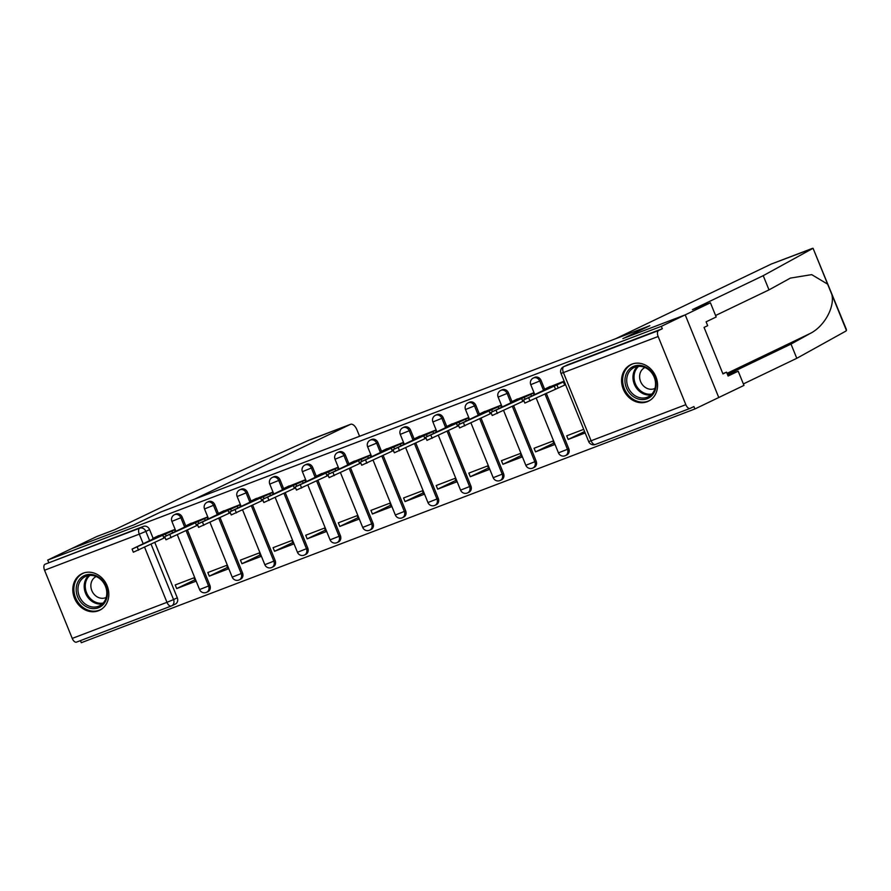 <?xml version="1.0" encoding="UTF-8"?>
<svg xmlns="http://www.w3.org/2000/svg" width="891" height="891" viewBox="0 0 891 891"><rect width="100%" height="100%" fill="white"/><g stroke="black" fill="none" stroke-linecap="round" stroke-linejoin="round"><path stroke-width="1.34" d="M185.729 525.857L182.209 517.192A5.201 4.477 -115.6 0 0 176.073 513.962A5.201 4.477 -115.6 0 0 175.783 514.085A5.201 4.477 -115.6 0 0 175.494 514.241M218.362 513.428L214.842 504.763A5.201 4.477 -115.6 0 0 208.706 501.533A5.201 4.477 -115.6 0 0 208.405 501.655A5.201 4.477 -115.6 0 0 208.126 501.811M250.984 500.998L247.464 492.333A5.201 4.477 -115.6 0 0 241.327 489.103A5.201 4.477 -115.6 0 0 241.027 489.237A5.201 4.477 -115.6 0 0 240.748 489.382M283.605 488.569L280.086 479.904A5.201 4.477 -115.6 0 0 273.949 476.674A5.201 4.477 -115.6 0 0 273.66 476.808A5.201 4.477 -115.6 0 0 273.37 476.952M316.238 476.139L312.719 467.474A5.201 4.477 -115.6 0 0 306.571 464.256A5.201 4.477 -115.6 0 0 306.281 464.378A5.201 4.477 -115.6 0 0 305.992 464.523M348.86 463.71L345.34 455.045A5.201 4.477 -115.6 0 0 339.204 451.826A5.201 4.477 -115.6 0 0 338.903 451.949A5.201 4.477 -115.6 0 0 338.625 452.105M381.482 451.291L377.962 442.615A5.201 4.477 -115.6 0 0 371.825 439.397A5.201 4.477 -115.6 0 0 371.525 439.519A5.201 4.477 -115.6 0 0 371.246 439.675M414.103 438.862L410.584 430.197A5.201 4.477 -115.6 0 0 404.447 426.967A5.201 4.477 -115.6 0 0 404.158 427.09A5.201 4.477 -115.6 0 0 403.868 427.246M446.736 426.433L443.217 417.768A5.201 4.477 -115.6 0 0 437.069 414.538A5.201 4.477 -115.6 0 0 436.779 414.66A5.201 4.477 -115.6 0 0 436.501 414.816M479.358 414.003L475.839 405.338A5.201 4.477 -115.6 0 0 469.702 402.108A5.201 4.477 -115.6 0 0 469.401 402.242A5.201 4.477 -115.6 0 0 469.123 402.387M511.98 401.574L508.46 392.909A5.201 4.477 -115.6 0 0 502.324 389.679A5.201 4.477 -115.6 0 0 502.034 389.812A5.201 4.477 -115.6 0 0 501.744 389.957M544.601 389.144L541.082 380.479A5.201 4.477 -115.6 0 0 534.945 377.249A5.201 4.477 -115.6 0 0 534.656 377.383A5.201 4.477 -115.6 0 0 534.366 377.528M647.2 401.73A20.293 17.441 -115.6 0 0 648.358 401.228A20.293 17.441 -115.6 0 0 655.598 376.047A20.293 17.441 -115.6 0 0 631.942 364.141A20.293 17.441 -115.6 0 0 630.795 364.631A20.293 17.441 -115.6 0 0 623.544 389.812A20.293 17.441 -115.6 0 0 647.2 401.73M98.444 610.769A20.293 17.441 -115.6 0 0 99.592 610.279A20.293 17.441 -115.6 0 0 106.842 585.097A20.293 17.441 -115.6 0 0 83.175 573.18A20.293 17.441 -115.6 0 0 82.028 573.681A20.293 17.441 -115.6 0 0 74.777 598.863A20.293 17.441 -115.6 0 0 98.444 610.769M80.446 640.618L81.293 642.712L694.891 408.969L693.911 406.563L690.191 408.345A5.201 2.651 69.1 0 1 690.091 408.39A5.201 2.651 69.1 0 1 685.836 404.681L658.148 336.497L563.413 372.583L591.101 440.767L685.836 404.681M359.563 436.278L356.968 429.874A7.807 3.987 69.1 0 0 350.586 424.305A7.807 3.987 69.1 0 0 350.43 424.372L309.144 440.098L185.606 495.697L114.805 529.666L96.818 536.516L71.614 548.611L133.94 524.866L160.703 512.035L649.65 325.772L622.887 338.613L685.212 314.868L718.77 397.509L694.891 408.969M171.117 606.069L76.593 642.088A5.201 2.651 -110.9 0 1 76.492 642.133A5.201 2.651 -110.9 0 1 72.238 638.413L44.55 570.229A5.201 2.651 -110.9 0 1 44.995 564.259L143.451 526.392A5.201 4.477 64.4 0 1 149.588 529.61L153.107 538.287M154.778 542.385L177.276 597.794L173.556 599.587A5.201 4.477 64.4 0 1 171.629 605.869A5.201 4.477 64.4 0 1 171.328 605.991A5.201 2.651 69.1 0 1 171.228 606.036A5.201 5.201 0 0 0 171.629 605.869L175.349 604.087A5.201 4.477 -115.6 0 0 177.276 597.794M350.43 424.372L194.784 499.049L160.491 512.113L133.728 524.955L71.614 548.611L47.735 560.071L661.334 326.329L685.212 314.868L718.77 397.509L743.974 385.413L738.193 371.202L727.769 375.178M48.715 562.477L47.735 560.071M662.314 328.734L567.578 364.831A5.201 4.477 -115.6 0 0 567.277 364.954L563.558 366.736A5.201 4.477 64.4 0 1 563.858 366.613L658.594 330.528L662.314 328.734L661.334 326.329M658.594 330.528A5.201 2.651 69.1 0 0 658.148 336.497M564.137 381.159L547.23 387.886M583.705 429.339L566.698 435.822L568.168 439.43L584.607 431.545M535.536 451.86L554.358 444.698L552.899 441.078L534.077 448.251L535.536 451.86L553.734 443.139M534.121 394.858L533.33 392.898L514.608 400.315M502.914 464.289L521.736 457.116L520.266 453.508L501.444 460.68L502.914 464.289L521.101 455.568M501.499 407.287L500.709 405.327L481.986 412.745M470.292 476.718L489.114 469.546L487.644 465.937L468.822 473.11L470.292 476.718L488.48 467.987M468.878 419.717L468.076 417.745L449.365 425.174M437.67 489.148L456.493 481.975L455.023 478.367L436.2 485.528L437.67 489.148L455.858 480.416M436.256 432.135L435.454 430.175L416.732 437.592M405.037 501.577L423.86 494.405L422.401 490.796L403.578 497.958L405.037 501.577L423.236 492.846M403.623 444.564L402.832 442.604L384.11 450.022M372.416 514.007L391.238 506.834L389.768 503.215L370.946 510.387L372.416 514.007L390.603 505.275M371.001 456.994L370.21 455.034L351.488 462.451M339.794 526.436L358.616 519.264L357.146 515.644L338.324 522.817L339.794 526.436L357.982 517.704M338.38 469.423L337.578 467.463L318.855 474.881M307.172 538.855L325.995 531.693L324.524 528.073L305.702 535.246L307.172 538.855L325.36 530.134M305.758 481.853L304.956 479.893L286.234 487.31M274.539 551.284L293.362 544.111L291.903 540.503L273.08 547.675L274.539 551.284L292.738 542.563M273.125 494.282L272.334 492.322L253.612 499.74M241.918 563.713L260.74 556.541L259.27 552.932L240.447 560.105L241.918 563.713L260.105 554.993M240.503 506.712L239.701 504.74L220.99 512.169M209.296 576.143L228.118 568.97L226.648 565.362L207.826 572.523L209.296 576.143L227.483 567.411M207.881 519.141L207.08 517.17L188.357 524.587M176.674 588.572L195.485 581.4L194.026 577.791L175.204 584.953L176.674 588.572L194.862 579.841M175.249 531.559L174.458 529.599L155.736 537.017M187.4 529.956L209.897 585.365L208.583 586A5.201 4.477 64.4 0 1 206.645 592.292L207.971 591.657A5.201 4.477 -115.6 0 0 209.897 585.365M220.021 517.526L242.53 572.946L241.205 573.57A5.201 4.477 64.4 0 1 239.278 579.863L240.592 579.228A5.201 4.477 -115.6 0 0 242.53 572.946M252.643 505.097L275.152 560.517L273.827 561.152A5.201 4.477 64.4 0 1 271.9 567.433L273.214 566.799A5.201 4.477 -115.6 0 0 275.152 560.517M285.276 492.667L307.774 548.088L306.459 548.722A5.201 4.477 64.4 0 1 304.522 555.004L305.847 554.369A5.201 4.477 -115.6 0 0 307.774 548.088M317.898 480.238L340.395 535.658L339.081 536.293A5.201 4.477 64.4 0 1 337.143 542.574L338.469 541.94A5.201 4.477 -115.6 0 0 340.395 535.658M350.519 467.82L373.028 523.229L371.703 523.863A5.201 4.477 64.4 0 1 369.776 530.145L371.09 529.51A5.201 4.477 -115.6 0 0 373.028 523.229M383.152 455.39L405.65 510.799L404.325 511.434A5.201 4.477 64.4 0 1 402.398 517.716L403.723 517.092A5.201 4.477 -115.6 0 0 405.65 510.799M415.774 442.961L438.272 498.37L436.958 499.005A5.201 4.477 64.4 0 1 435.02 505.297L436.345 504.662A5.201 4.477 -115.6 0 0 438.272 498.37M448.396 430.531L470.894 485.951L469.579 486.575A5.201 4.477 64.4 0 1 467.652 492.868L468.967 492.233A5.201 4.477 -115.6 0 0 470.894 485.951M481.017 418.102L503.526 473.522L502.201 474.157A5.201 4.477 64.4 0 1 500.274 480.438L501.588 479.804A5.201 4.477 -115.6 0 0 503.526 473.522M513.65 405.672L536.148 461.093L534.834 461.727A5.201 4.477 64.4 0 1 532.896 468.009L534.221 467.374A5.201 4.477 -115.6 0 0 536.148 461.093M546.272 393.243L568.77 448.663L567.456 449.298A5.201 4.477 64.4 0 1 565.518 455.579L566.843 454.945A5.201 4.477 -115.6 0 0 568.77 448.663M568.168 439.43L585.175 432.959M564.371 385.246L565.607 384.767M550.148 386.482L544.178 389.412L549.313 387.574L523.563 399.959L563.424 381.961L564.705 385.09L524.844 403.088L523.563 399.959M565.573 384.667L564.705 385.09M564.293 381.537L563.424 381.961M554.124 385.736L555.394 388.866M517.526 398.912L511.545 401.841L516.691 399.992L490.941 412.388L530.802 394.379L531.504 396.116M523.93 400.85L492.211 415.518L490.941 412.388M533.419 393.131L530.802 394.379M521.502 398.166L522.772 401.295M484.904 411.341L478.924 414.27L484.069 412.422L458.319 424.807L498.18 406.808L498.882 408.546M491.309 413.279L459.589 427.947L458.319 424.807M500.798 405.55L498.18 406.808M488.881 410.595L490.15 413.725M727.513 374.554L791.008 344.082L796.788 358.305L846.049 330.995L846.405 329.503L813.06 248.288L763.231 275.664L769 289.876L715.584 315.503M791.008 344.082L810.153 333.479C824.052 326.685 834.867 307.373 831.893 294.643L827.628 284.151L811.69 274.628L790.406 278.092L769 289.876M796.788 358.305L743.361 383.932M763.231 275.664L692.43 309.634L710.417 302.784L685.212 314.868L623.099 338.535L649.862 325.694L615.558 338.758L771.205 264.081A7.807 3.987 -110.9 0 1 771.361 264.014A7.807 3.987 -110.9 0 1 771.517 263.959M710.417 302.784L716.186 316.996L706.106 321.829L707.666 325.683L704.068 327.409L722.946 373.908L726.555 372.182L722.824 373.607M726.555 372.182L728.114 376.035L738.193 371.202M827.628 284.151L813.06 248.288L771.205 264.081M310.469 439.753L350.586 424.305M654.651 377.093A17.564 15.091 64.4 0 1 647.133 398.734A17.564 15.091 64.4 0 1 626.418 387.852A17.564 15.091 64.4 0 1 633.935 366.212A17.564 15.091 64.4 0 1 654.651 377.093M628.066 387.162A16.261 13.978 -115.6 0 0 648.169 396.851A16.261 13.978 -115.6 0 0 654.206 377.205A16.261 13.978 -115.6 0 0 634.102 367.526A16.261 13.978 -115.6 0 0 628.066 387.162M644.973 367.504A11.583 9.946 -115.6 0 0 644.884 367.538A11.583 9.946 -115.6 0 0 640.584 381.526A11.583 9.946 -115.6 0 0 654.907 388.42A11.583 9.946 -115.6 0 0 654.985 388.376M633 363.784A20.17 17.33 -115.6 0 0 631.808 364.285A20.17 17.33 -115.6 0 0 624.324 388.643A20.17 17.33 -115.6 0 0 649.261 400.649A20.17 17.33 -115.6 0 0 650.397 400.048M105.884 586.133A17.564 15.091 64.4 0 1 98.378 607.773A17.564 15.091 64.4 0 1 77.651 596.892A17.564 15.091 64.4 0 1 85.168 575.252A17.564 15.091 64.4 0 1 105.884 586.133M79.299 596.213A16.261 13.978 -115.6 0 0 99.402 605.891A16.261 13.978 -115.6 0 0 105.439 586.245A16.261 13.978 -115.6 0 0 85.336 576.566A16.261 13.978 -115.6 0 0 79.299 596.213M96.206 576.544A11.583 9.946 -115.6 0 0 96.117 576.588A11.583 9.946 -115.6 0 0 91.818 590.566A11.583 9.946 -115.6 0 0 106.14 597.46A11.583 9.946 -115.6 0 0 106.229 597.427M84.233 572.824A20.17 17.33 -115.6 0 0 83.041 573.336A20.17 17.33 -115.6 0 0 75.557 597.694A20.17 17.33 -115.6 0 0 100.494 609.7A20.17 17.33 -115.6 0 0 101.63 609.088M452.272 423.771L446.302 426.7L451.436 424.851L425.698 437.236L465.559 419.238L466.26 420.975M458.687 425.709L426.967 440.377L425.698 437.236M468.176 417.979L465.559 419.238M456.248 423.025L457.529 426.154M419.65 436.2L413.68 439.118L418.815 437.281L393.065 449.665L432.926 431.667L433.627 433.394M426.054 438.138L394.345 452.795L393.065 449.665M435.554 430.409L432.926 431.667M423.626 435.443L424.896 438.584M387.028 448.63L381.047 451.548L386.193 449.71L360.443 462.095L400.304 444.097L401.006 445.823M393.432 450.568L361.713 465.225L360.443 462.095M402.921 442.838L400.304 444.097M391.004 447.872L392.274 451.013M354.395 461.059L348.426 463.977L353.571 462.139L327.821 474.524L367.682 456.526L368.384 458.252M360.81 462.997L329.091 477.654L327.821 474.524M370.3 455.268L367.682 456.526M358.382 460.302L359.652 463.431M321.774 473.477L315.804 476.407L320.938 474.569L295.199 486.954L335.049 468.956L335.762 470.682M328.189 475.426L296.469 490.083L295.199 486.954M337.678 467.697L335.049 468.956M325.75 472.731L327.019 475.861M289.152 485.907L283.182 488.836L288.316 486.987L262.567 499.383L302.428 481.374L303.129 483.111M295.556 487.845L263.836 502.513L262.567 499.383M305.045 480.126L302.428 481.374M293.128 485.161L294.398 488.29M256.53 498.336L250.549 501.265L255.695 499.417L229.945 511.802L269.806 493.803L270.508 495.541M262.934 500.274L231.214 514.942L229.945 511.802M272.423 492.545L269.806 493.803M260.506 497.59L261.776 500.72M223.897 510.766L217.927 513.695L223.073 511.846L197.323 524.231L237.184 506.233L237.886 507.97M230.312 512.704L198.593 527.372L197.323 524.231M239.802 504.974L237.184 506.233M227.873 510.02L229.154 513.149M191.275 523.195L185.306 526.113L190.44 524.276L164.69 536.66L204.551 518.662L205.253 520.389M197.691 525.133L165.971 539.79L164.69 536.66M207.18 517.404L204.551 518.662M195.252 522.438L196.521 525.579M158.654 535.625L152.673 538.543L157.818 536.705L132.068 549.09L171.93 531.092L172.631 532.818M165.058 537.563L133.338 552.22L132.068 549.09M174.547 529.833L171.93 531.092M162.63 534.867L163.899 538.008M175.783 514.085L174.458 514.72A5.201 4.477 64.4 0 1 174.759 514.597A5.201 4.477 64.4 0 1 180.895 517.816L184.649 527.06M182.209 517.192L171.885 521.369L175.906 531.248M208.405 501.655L207.091 502.29A5.201 4.477 64.4 0 1 207.38 502.168A5.201 4.477 64.4 0 1 213.517 505.397L217.27 514.63M214.842 504.763L204.518 508.939L208.527 518.829M241.027 489.237L239.712 489.861A5.201 4.477 64.4 0 1 240.002 489.738A5.201 4.477 64.4 0 1 246.15 492.968L249.892 502.201M247.464 492.333L237.14 496.521L241.149 506.4M273.66 476.808L272.334 477.442A5.201 4.477 64.4 0 1 272.635 477.309A5.201 4.477 64.4 0 1 278.772 480.539L282.525 489.772M280.086 479.904L269.761 484.091L273.782 493.97M306.281 464.378L304.956 465.013A5.201 4.477 64.4 0 1 305.257 464.879A5.201 4.477 64.4 0 1 311.393 468.109L315.147 477.342M312.719 467.474L302.394 471.662L306.404 481.541M338.903 451.949L337.589 452.583A5.201 4.477 64.4 0 1 337.878 452.461A5.201 4.477 64.4 0 1 344.015 455.68L347.768 464.913M345.34 455.045L335.016 459.233L339.025 469.111M371.525 439.519L370.21 440.154A5.201 4.477 64.4 0 1 370.5 440.031A5.201 4.477 64.4 0 1 376.648 443.25L380.39 452.494M377.962 442.615L367.638 446.803L371.647 456.682M404.158 427.09L402.832 427.725A5.201 4.477 64.4 0 1 403.133 427.602A5.201 4.477 64.4 0 1 409.27 430.821L413.023 440.065M410.584 430.197L400.259 434.374L404.28 444.253M436.779 414.66L435.454 415.295A5.201 4.477 64.4 0 1 435.755 415.173A5.201 4.477 64.4 0 1 441.891 418.402L445.645 427.635M443.217 417.768L432.892 421.944L436.902 431.834M469.401 402.242L468.087 402.866A5.201 4.477 64.4 0 1 468.376 402.743A5.201 4.477 64.4 0 1 474.513 405.973L478.267 415.206M475.839 405.338L465.514 409.526L469.524 419.405M502.034 389.812L500.709 390.447A5.201 4.477 64.4 0 1 500.998 390.314A5.201 4.477 64.4 0 1 507.146 393.544L510.888 402.777M508.46 392.909L498.136 397.096L502.145 406.975M534.656 377.383L533.33 378.018A5.201 4.477 64.4 0 1 533.631 377.884A5.201 4.477 64.4 0 1 539.768 381.114L543.521 390.347M541.082 380.479L530.758 384.667L534.778 394.546M149.588 529.61L145.868 531.404L149.621 540.637M151.058 544.167L173.556 599.587L166.973 602.327L144.609 547.263M143.184 543.733L139.286 534.143L44.55 570.229M72.238 638.413L166.973 602.327A5.201 2.651 69.1 0 0 171.228 606.036L76.492 642.133M186.074 530.591L208.583 586L199.573 589.552A5.201 5.201 0 0 0 206.645 592.292M218.707 518.161L241.205 573.57L232.206 577.123A5.201 5.201 0 0 0 239.278 579.863M251.329 505.732L273.827 561.152L264.827 564.694A5.201 5.201 0 0 0 271.9 567.433M283.951 493.302L306.459 548.722L297.449 552.275A5.201 5.201 0 0 0 304.522 555.004M316.583 480.873L339.081 536.293L330.071 539.846A5.201 5.201 0 0 0 337.143 542.574M349.205 468.443L371.703 523.863L362.704 527.416A5.201 5.201 0 0 0 369.776 530.145M381.827 456.025L404.325 511.434L395.326 514.987A5.201 5.201 0 0 0 402.398 517.716M414.449 443.595L436.958 499.005L427.947 502.557A5.201 5.201 0 0 0 435.02 505.297M447.082 431.166L469.579 486.575L460.569 490.128A5.201 5.201 0 0 0 467.652 492.868M479.703 418.737L502.201 474.157L493.202 477.699A5.201 5.201 0 0 0 500.274 480.438M512.325 406.307L534.834 461.727L525.824 465.28A5.201 5.201 0 0 0 532.896 468.009M544.947 393.878L567.456 449.298L558.445 452.851A5.201 5.201 0 0 0 565.518 455.579M689.979 408.423L595.455 444.431A5.201 2.651 69.1 0 1 595.344 444.475L690.091 408.39M567.578 364.831L563.858 366.613A5.201 2.651 -110.9 0 0 563.413 372.583L560.985 373.385L588.673 441.568A5.201 5.201 0 0 0 595.344 444.475A5.201 2.651 69.1 0 1 591.101 440.767L588.673 441.568M143.451 526.392L139.731 528.174A5.201 4.477 64.4 0 1 145.868 531.404L139.286 534.143A5.201 2.651 -110.9 0 1 139.731 528.174L44.995 564.259M556.842 384.7L558.111 387.83M528.742 397.909L530.022 401.05M524.22 397.13L525.066 399.201M496.12 410.339L497.39 413.469M491.598 409.559L492.433 411.631M463.498 422.768L464.768 425.898M846.45 330.505L831.893 294.643M727.023 373.362L810.153 333.479M651.076 394.891A16.261 13.978 64.4 0 1 634.314 384.166A16.261 13.978 64.4 0 1 637.444 366.479M638.669 366.346A15.726 13.521 -115.6 0 0 635.339 383.72A15.726 13.521 -115.6 0 0 651.945 394.022M102.309 603.931A16.261 13.978 64.4 0 1 85.547 593.206A16.261 13.978 64.4 0 1 88.677 575.519M89.902 575.386A15.726 13.521 -115.6 0 0 86.572 592.76A15.726 13.521 -115.6 0 0 103.178 603.062M458.965 421.989L459.812 424.06M430.876 435.198L432.146 438.327M426.344 434.407L427.19 436.49M398.244 447.627L399.513 450.757M393.722 446.837L394.568 448.919M365.622 460.057L366.892 463.186M361.1 459.266L361.935 461.349M333 472.486L334.27 475.616M328.467 471.695L329.314 473.778M300.367 484.904L301.648 488.045M295.845 484.125L296.692 486.196M267.745 497.334L269.015 500.475M263.224 496.554L264.07 498.626M235.124 509.763L236.393 512.893M230.602 508.984L231.437 511.055M202.502 522.193L203.772 525.322M197.969 521.413L198.816 523.485M169.869 534.622L171.15 537.752M165.347 533.832L166.194 535.914M137.247 547.052L138.517 550.181M558.445 452.851L536.204 398.077M533.33 378.018A5.201 5.201 0 0 0 530.758 384.667M525.824 465.28L503.582 410.506M500.709 390.447A5.201 5.201 0 0 0 498.136 397.096M493.202 477.699L470.96 422.935M468.087 402.866A5.201 5.201 0 0 0 465.514 409.526M460.569 490.128L438.339 435.354M435.454 415.295A5.201 5.201 0 0 0 432.892 421.944M427.947 502.557L405.706 447.783M402.832 427.725A5.201 5.201 0 0 0 400.259 434.374M395.326 514.987L373.084 460.213M370.21 440.154A5.201 5.201 0 0 0 367.638 446.803M362.704 527.416L340.462 472.642M337.589 452.583A5.201 5.201 0 0 0 335.016 459.233M330.071 539.846L307.84 485.072M304.956 465.013A5.201 5.201 0 0 0 302.394 471.662M297.449 552.275L275.208 497.501M272.334 477.442A5.201 5.201 0 0 0 269.761 484.091M264.827 564.694L242.586 509.93M239.712 489.861A5.201 5.201 0 0 0 237.14 496.521M232.206 577.123L209.964 522.36M207.091 502.29A5.201 5.201 0 0 0 204.518 508.939M199.573 589.552L177.331 534.778M174.458 514.72A5.201 5.201 0 0 0 171.885 521.369M563.558 366.736A5.201 5.201 0 0 0 560.985 373.385M812.581 248.311L771.361 264.014M631.808 364.285L632.632 363.896M649.261 400.649L650.074 400.259M83.041 573.336L83.865 572.946M100.494 609.7L101.307 609.31"/></g></svg>
